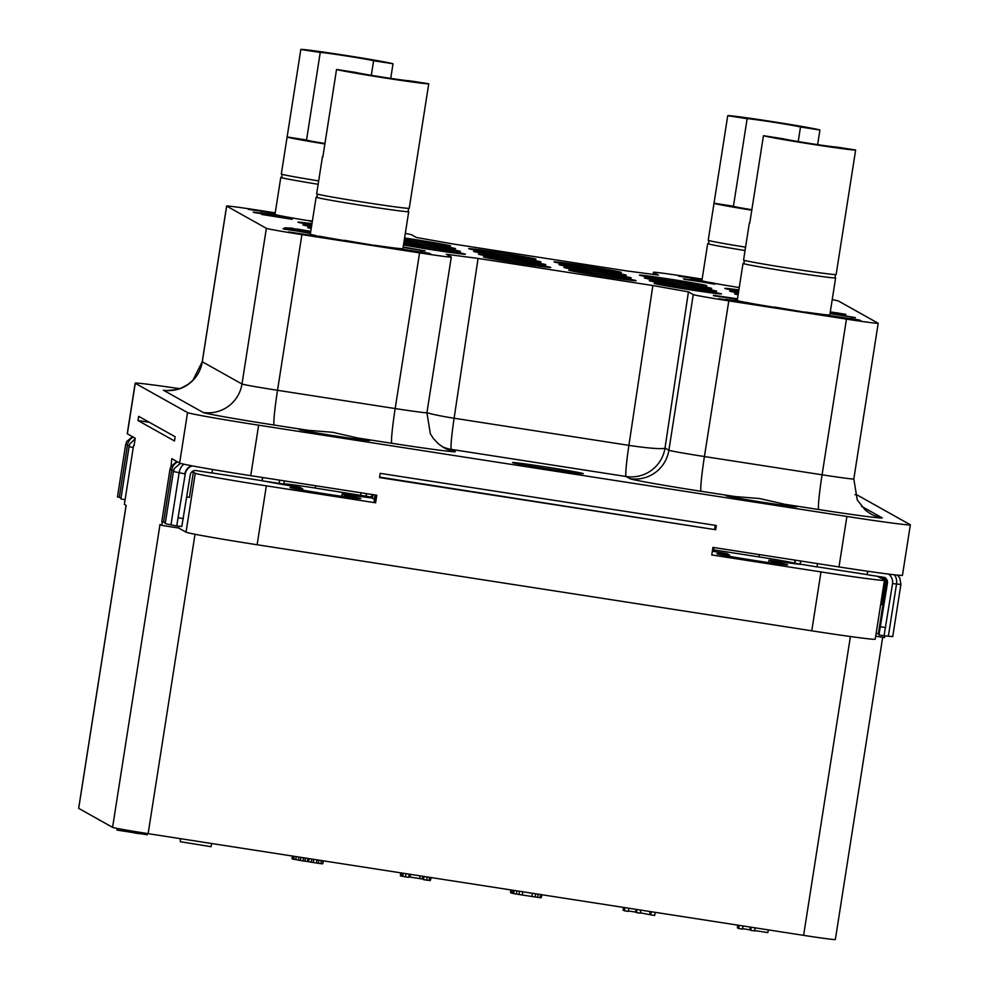 <?xml version="1.0" encoding="UTF-8"?>
<svg xmlns="http://www.w3.org/2000/svg" width="989" height="989" viewBox="0 0 989 989"><rect width="100%" height="100%" fill="white"/><g stroke="black" fill="none" stroke-linecap="round" stroke-linejoin="round"><path stroke-width="1.48" d="M702.005 279.912L678.491 276.079L702.128 279.096L685.253 276.463A34.083 0.779 8.9 0 0 653.519 272.272A34.083 0.779 8.9 0 0 653.568 272.334L658.451 275.09L626.729 270.912L451.936 243.788L416.381 237.484L411.548 234.776A34.083 0.779 8.9 0 0 405.317 233.392M878.195 323.304L853.816 478.985A34.083 0.779 -171.1 0 1 822.082 474.794L704.428 456.547A34.083 0.779 -171.1 0 1 668.885 450.242L665.004 448.079A34.083 2.843 8.5 0 1 628.905 445.359L652.864 285.549L688.431 291.854L693.264 294.561A34.083 0.779 8.9 0 0 728.806 300.866L846.46 319.113A34.083 0.779 8.9 0 0 878.195 323.304A34.083 0.779 8.9 0 0 878.133 323.242L838.449 301.015A34.083 0.779 8.9 0 0 832.219 299.63M652.864 285.549L478.07 258.426L454.112 418.236A34.083 2.077 -81.2 0 0 451.33 449.389L455.2 451.565A68.154 1.545 -171.1 0 1 391.842 443.295L357.721 438.003A35.789 0.816 -171.1 0 1 369.824 440.525A35.789 0.816 -171.1 0 1 336.507 436.124A35.789 0.816 -171.1 0 1 299.123 429.449A35.789 0.816 -171.1 0 1 308.321 430.339L332.687 432.292L357.721 438.003M273.718 212.61L258.352 210.224A34.083 0.779 8.9 0 0 226.617 206.033A34.083 0.779 8.9 0 0 226.666 206.083L266.362 228.311A34.083 0.779 8.9 0 0 301.905 234.616L419.559 252.875A34.083 0.779 8.9 0 0 451.293 257.066A34.083 0.779 8.9 0 0 451.231 257.004L446.348 254.247M446.41 254.297L478.07 258.426M311.312 227.866A34.083 0.779 8.9 0 0 307.752 227.668A34.083 0.779 8.9 0 0 311.214 228.546M311.646 225.752A34.083 0.779 8.9 0 0 302.832 224.911A34.083 0.779 8.9 0 0 311.486 226.778M311.968 223.712A34.083 0.779 8.9 0 0 297.912 222.154A34.083 0.779 8.9 0 0 311.77 224.948M403.5 244.938A34.083 0.779 8.9 0 0 433.652 250.007A34.083 0.779 8.9 0 0 465.374 254.21A34.083 0.779 8.9 0 0 429.77 247.843A34.083 0.779 8.9 0 0 403.636 244.098M403.784 243.146A34.083 0.779 8.9 0 0 428.732 247.25A34.083 0.779 8.9 0 0 460.454 251.466A34.083 0.779 8.9 0 0 424.862 245.087A34.083 0.779 8.9 0 0 403.957 242.021M404.068 241.291A34.083 0.779 8.9 0 0 423.811 244.506A34.083 0.779 8.9 0 0 455.533 248.709A34.083 0.779 8.9 0 0 419.942 242.33A34.083 0.779 8.9 0 0 404.278 239.993M404.365 239.412A34.083 0.779 8.9 0 0 418.891 241.749A34.083 0.779 8.9 0 0 450.613 245.952A34.083 0.779 8.9 0 0 415.021 239.573A34.083 0.779 8.9 0 0 404.588 238.003M515.158 261.096A34.083 0.779 8.9 0 0 483.423 256.917A34.083 0.779 8.9 0 0 519.027 263.259A34.083 0.779 8.9 0 0 550.749 267.463A34.083 0.779 8.9 0 0 515.158 261.096M510.237 258.339A34.083 0.779 8.9 0 0 478.503 254.161A34.083 0.779 8.9 0 0 514.107 260.503A34.083 0.779 8.9 0 0 545.829 264.706A34.083 0.779 8.9 0 0 510.237 258.339M505.317 255.582A34.083 0.779 8.9 0 0 473.595 251.416A34.083 0.779 8.9 0 0 509.187 257.746A34.083 0.779 8.9 0 0 540.909 261.949A34.083 0.779 8.9 0 0 505.317 255.582M500.397 252.825A34.083 0.779 8.9 0 0 468.675 248.659A34.083 0.779 8.9 0 0 504.279 255.001A34.083 0.779 8.9 0 0 536.001 259.205A34.083 0.779 8.9 0 0 500.397 252.825M600.533 274.336A34.083 0.779 8.9 0 0 568.811 270.17A34.083 0.779 8.9 0 0 604.403 276.512A34.083 0.779 8.9 0 0 636.125 280.715A34.083 0.779 8.9 0 0 600.533 274.336M595.613 271.579A34.083 0.779 8.9 0 0 563.891 267.413A34.083 0.779 8.9 0 0 599.482 273.755A34.083 0.779 8.9 0 0 631.217 277.958A34.083 0.779 8.9 0 0 595.613 271.579M590.693 268.835A34.083 0.779 8.9 0 0 558.97 264.656A34.083 0.779 8.9 0 0 594.574 270.998A34.083 0.779 8.9 0 0 626.297 275.202A34.083 0.779 8.9 0 0 590.693 268.835M585.785 266.078A34.083 0.779 8.9 0 0 554.05 261.912A34.083 0.779 8.9 0 0 589.654 268.242A34.083 0.779 8.9 0 0 621.376 272.445A34.083 0.779 8.9 0 0 585.785 266.078M685.909 287.589A34.083 0.779 8.9 0 0 654.186 283.423A34.083 0.779 8.9 0 0 689.79 289.752A34.083 0.779 8.9 0 0 721.513 293.956A34.083 0.779 8.9 0 0 685.909 287.589M681.001 284.832A34.083 0.779 8.9 0 0 649.266 280.666A34.083 0.779 8.9 0 0 684.87 287.008A34.083 0.779 8.9 0 0 716.592 291.211A34.083 0.779 8.9 0 0 681.001 284.832M676.08 282.075A34.083 0.779 8.9 0 0 644.346 277.909A34.083 0.779 8.9 0 0 679.95 284.251A34.083 0.779 8.9 0 0 711.672 288.454A34.083 0.779 8.9 0 0 676.08 282.075M671.16 279.331A34.083 0.779 8.9 0 0 639.438 275.152A34.083 0.779 8.9 0 0 675.03 281.494A34.083 0.779 8.9 0 0 706.752 285.697A34.083 0.779 8.9 0 0 671.16 279.331M738.214 294.104A34.083 0.779 8.9 0 0 734.654 293.918A34.083 0.779 8.9 0 0 738.115 294.784M738.548 291.99A34.083 0.779 8.9 0 0 729.734 291.162A34.083 0.779 8.9 0 0 738.387 293.016M738.87 289.95A34.083 0.779 8.9 0 0 724.813 288.405A34.083 0.779 8.9 0 0 738.672 291.186M374.707 245.26A46.866 1.063 8.9 0 0 402.919 248.684L408.717 211.658A46.866 1.063 8.9 0 1 363.668 205.687A46.866 1.063 8.9 0 1 316.196 197.244A46.866 1.063 -171.1 0 1 316.121 197.157L310.323 234.195A46.866 1.063 8.9 0 0 310.398 234.269A46.866 1.063 8.9 0 0 316.121 235.629M318.507 236.272L318.532 236.074A46.866 1.063 8.9 0 0 344.271 240.55M804.972 311.992A46.866 1.063 8.9 0 0 829.82 314.935L835.618 277.909A46.866 1.063 8.9 0 1 790.57 271.926A46.866 1.063 8.9 0 1 743.098 263.482A46.866 1.063 -171.1 0 1 743.023 263.408L737.225 300.433A46.866 1.063 8.9 0 0 737.299 300.508A46.866 1.063 8.9 0 0 743.308 301.929M748.784 302.955A46.866 1.063 8.9 0 0 774.523 307.332M281.531 177.303A46.866 1.063 8.9 0 0 280.789 177.377L274.991 214.403A46.866 1.063 8.9 0 0 275.066 214.477A46.866 1.063 8.9 0 0 279.986 215.676M283.101 216.282A46.866 1.063 8.9 0 0 309.038 220.77M708.421 243.541A46.866 1.063 8.9 0 0 707.691 243.615L701.893 280.641A46.866 1.063 8.9 0 0 701.967 280.728A46.866 1.063 8.9 0 0 707.147 281.964M713.341 283.151A46.866 1.063 8.9 0 0 739.24 287.552M713.341 283.2L684.042 278.947M683.424 278.849L714.837 284.189L691.286 280.011L713.873 283.287L690.421 279.528L713.366 283.002M275.239 212.833L247.992 208.815L275.103 213.686M274.077 213.092L251.997 209.495L275.226 212.919M283.077 216.43L253.777 212.178M253.159 212.079L284.585 217.419L261.022 213.253L283.62 216.517L260.156 212.759L283.101 216.232M312.301 221.536L310.299 221.252L312.24 221.956M312.363 221.128L309.062 220.572L311.77 221.462M261.764 214.489L292.237 219.311M737.485 298.814L713.39 295.266L737.349 299.618M748.772 303.042L719.473 298.789M718.855 298.69L750.268 304.031L726.717 299.852L749.303 303.129L725.839 299.37L748.797 302.844M774.572 307.072L775.673 308.049L805.986 312.413L774.572 307.072L805.986 312.413M858.959 320.288L829.833 315.565L859.725 320.053M829.833 315.565L860.887 320.708M830.031 313.612L855.448 317.654L830.092 313.167M831.329 312.561L845.867 314.329L830.29 311.869M838.128 312.87L838.796 313.402M310.583 232.539L283.126 228.496L310.447 233.404M309.211 232.774L310.521 232.959M319.311 236.73L289.208 232.019M288.59 231.921L320.016 237.273L296.453 233.095L319.336 236.519M344.308 240.302L345.408 241.291L375.721 245.643L344.308 240.302L375.721 245.643M428.694 253.53L399.581 248.795L429.461 253.295M399.581 248.795L430.623 253.938M403.116 247.435L425.183 250.897L403.178 246.99M310.781 231.29L292.793 228.583M292.831 228.236L284.857 227.779L310.756 231.463M298.109 229.844L310.694 231.797M179.553 388.665A68.154 1.545 8.9 0 0 135.147 383.188A68.154 1.545 8.9 0 0 135.258 383.299L187.539 412.574A68.154 1.545 8.9 0 0 258.636 425.183L846.893 516.456A68.154 1.545 8.9 0 0 910.35 524.838A68.154 1.545 8.9 0 0 910.239 524.726L857.97 495.44A68.154 1.545 8.9 0 0 855.015 494.611M784.623 504.254A35.789 0.816 -171.1 0 1 796.726 506.764A35.789 0.816 -171.1 0 1 763.409 502.363A35.789 0.816 -171.1 0 1 726.025 495.699A35.789 0.816 -171.1 0 1 735.223 496.577L759.577 498.543L784.623 504.254L818.744 509.545A68.154 1.545 -171.1 0 0 882.101 517.803L861.468 506.257M545.891 466.969A35.789 0.816 -171.1 0 1 583.275 473.644A35.789 0.816 -171.1 0 1 549.958 469.243A35.789 0.816 -171.1 0 1 512.574 462.568A35.789 0.816 -171.1 0 1 545.891 466.969M135.147 383.188L127.247 433.677A68.154 1.545 8.9 0 0 127.358 433.788L135.246 438.214L134.084 445.594M171.06 466.301L171.74 458.649L179.627 463.062A68.154 1.545 8.9 0 0 250.736 475.672L376.784 495.229L375.597 502.808L374.102 501.967L375.4 495.019M880.655 604.563A34.083 0.779 8.9 0 0 881.817 604.551L885.773 579.307A34.083 0.779 8.9 0 1 882.448 579.121L884.339 580.184A68.154 1.545 -171.1 0 1 884.45 580.296A68.154 1.545 -171.1 0 1 820.981 571.914L711.746 554.965L712.933 547.387L838.981 566.944A68.154 1.545 8.9 0 0 902.45 575.326L910.35 524.838M875.698 636.174L884.525 637.546L884.796 635.779M877.428 576.303L880.569 578.071A34.083 0.779 8.9 0 1 885.773 579.307M375.597 502.808L266.35 485.846A68.154 1.545 -171.1 0 1 195.253 473.249L193.362 472.186A34.083 0.779 8.9 0 1 191.829 471.889M729.449 556.35L729.635 555.126L727.039 553.667A61.343 1.397 -171.1 0 1 712.327 551.207M729.635 555.126A35.789 0.816 8.9 0 0 716.926 553.753A35.789 0.816 8.9 0 0 716.988 553.815A35.789 0.816 8.9 0 0 753.235 560.269A35.789 0.816 8.9 0 0 787.627 564.83A35.789 0.816 8.9 0 0 787.578 564.768A35.789 0.816 8.9 0 0 771.655 561.641L769.059 560.182A61.343 1.397 -171.1 0 0 800.509 564.373M302.547 490.099L302.733 488.875L300.137 487.416A61.343 1.397 -171.1 0 1 265.25 481.309M302.733 488.875A35.789 0.816 8.9 0 0 290.024 487.515A35.789 0.816 8.9 0 0 290.086 487.577A35.789 0.816 8.9 0 0 326.333 494.018A35.789 0.816 8.9 0 0 360.738 498.592A35.789 0.816 8.9 0 0 360.676 498.53A35.789 0.816 8.9 0 0 344.753 495.39L342.157 493.944A61.343 1.397 -171.1 0 0 372.457 497.999M178.885 526.333L178.626 528.015L161.813 525.406L162.357 521.945M192.274 465.881A10.224 10.199 119.3 0 0 185.215 474.065L176.771 525.666L185.215 474.065M212.487 469.466L211.918 473.039L196.094 470.579A5.118 5.106 -60.7 0 0 190.259 474.844L181.815 526.457L176.462 525.95M262.555 477.502L262.048 480.691L211.943 472.915M262.864 477.551L262.048 480.691M283.905 484.091L284.412 480.901L283.905 484.091L262.345 480.864M371.938 494.475L371.53 497.096L315.293 488.059A34.083 0.779 8.9 0 0 283.954 483.819M371.53 497.096L372.569 497.257M817.495 563.619L816.976 566.92L794.55 563.211A34.083 0.779 8.9 0 0 758.996 556.906L712.562 549.711M867.637 571.246L867.106 574.584L817.001 566.808M867.946 571.283L867.106 574.584M892.548 583.584L900.905 584.45L892.733 636.619L884.055 635.754L892.523 583.819A10.224 10.199 119.3 0 0 888.604 574.102M867.402 574.745L883.226 577.205A5.118 5.106 -60.7 0 1 887.479 583.04L878.961 634.963L884.018 635.742L878.949 634.963M880.544 576.785A5.118 5.106 -60.7 0 1 880.791 578.108M882.683 637.262L835.346 939.55A34.083 0.779 -171.1 0 1 803.612 935.359L148.127 833.653A34.083 0.779 -171.1 0 1 112.585 827.348L78.7 808.372L126.147 505.428L124.354 504.415L133.577 445.507M121.066 497.751L117.456 496.935L125.628 444.753L129.287 445.594M125.084 499.766L120.893 498.852L129.065 446.682L133.255 447.597M176.784 461.467L170.874 466.66L169.947 469.577L161.776 521.759L165.386 522.588M180.381 463.347L174.336 468.526L173.384 471.506L165.212 523.676L176.376 525.938M181.815 526.457L176.425 525.95M879.085 634.023L876.143 633.356M324.948 143.504A27.259 0.618 8.9 0 1 306.516 140.055A27.259 0.618 8.9 0 1 306.479 140.018A27.259 0.618 8.9 0 1 306.541 139.981L320.238 52.466A27.259 0.618 8.9 0 1 345.569 55.841A27.259 0.618 8.9 0 1 373.607 60.749L371.32 75.325M306.541 139.981L287.119 136.964L300.829 49.45L320.238 52.466M318.668 180.913A46.866 1.063 -171.1 0 1 281.395 174.089A46.866 1.063 8.9 0 1 281.321 174.002L287.119 136.977A46.866 1.063 8.9 0 0 287.119 136.977A46.866 1.063 8.9 0 0 287.193 137.063A46.866 1.063 8.9 0 0 324.874 143.949M390.729 78.391L393.016 63.753A46.866 1.063 8.9 0 0 344.456 55.223A46.866 1.063 8.9 0 0 300.829 49.45M393.016 63.753L373.607 60.749M318.137 184.275A46.866 1.063 -171.1 0 1 280.864 177.451A46.866 1.063 8.9 0 1 280.789 177.377M751.85 209.742A27.259 0.618 8.9 0 1 733.418 206.305A27.259 0.618 8.9 0 1 733.381 206.256A27.259 0.618 8.9 0 1 733.442 206.231L747.14 118.705A27.259 0.618 8.9 0 1 772.471 122.092A27.259 0.618 8.9 0 1 800.497 126.988L798.222 141.575M733.442 206.231L714.021 203.215L727.731 115.688L747.14 118.705M745.57 247.163A46.866 1.063 -171.1 0 1 708.297 240.327A46.866 1.063 8.9 0 1 708.211 240.253L714.021 203.227A46.866 1.063 8.9 0 0 714.021 203.227A46.866 1.063 8.9 0 0 714.095 203.301A46.866 1.063 8.9 0 0 751.776 210.2M817.631 144.641L819.918 130.004A46.866 1.063 8.9 0 0 771.358 121.462A46.866 1.063 8.9 0 0 727.731 115.688M819.918 130.004L800.497 126.988M745.038 250.526A46.866 1.063 -171.1 0 1 707.765 243.69A46.866 1.063 8.9 0 1 707.691 243.615M763.446 135.703L782.868 138.707A27.259 0.618 8.9 0 0 810.893 143.615A27.259 0.618 8.9 0 0 836.224 146.99L855.646 150.007L841.936 237.521A46.866 1.063 8.9 0 0 841.936 237.508A46.866 1.063 8.9 0 0 841.936 237.496L836.138 274.546A46.866 1.063 8.9 0 1 791.101 268.563A46.866 1.063 8.9 0 1 743.629 260.119A46.866 1.063 -171.1 0 1 743.555 260.045L749.353 223.02A46.866 1.063 8.9 0 0 749.427 223.094A46.866 1.063 8.9 0 0 749.736 223.217L763.446 135.703A46.866 1.063 8.9 0 0 812.006 144.233A46.866 1.063 8.9 0 0 855.646 150.007M743.023 263.408A46.866 1.063 -171.1 0 1 744.074 263.346M834.939 277.612A46.866 1.063 -171.1 0 1 835.544 277.835A46.866 1.063 8.9 0 1 835.618 277.909M336.544 69.453L355.966 72.469A27.259 0.618 8.9 0 0 383.992 77.365A27.259 0.618 8.9 0 0 409.322 80.752L428.744 83.768L415.034 171.282A46.866 1.063 8.9 0 0 415.034 171.27A46.866 1.063 8.9 0 0 415.034 171.258L409.236 208.296A46.866 1.063 8.9 0 1 364.199 202.312A46.866 1.063 8.9 0 1 316.727 193.869A46.866 1.063 -171.1 0 1 316.653 193.795L322.451 156.769A46.866 1.063 8.9 0 0 322.525 156.843A46.866 1.063 8.9 0 0 322.834 156.979L336.544 69.453A46.866 1.063 8.9 0 0 385.117 77.995A46.866 1.063 8.9 0 0 428.744 83.768M316.121 197.157A46.866 1.063 -171.1 0 1 317.172 197.108L317.296 194.067M408.037 211.374A46.866 1.063 -171.1 0 1 408.642 211.584A46.866 1.063 8.9 0 1 408.717 211.658M112.585 827.348L160.02 524.393L161.813 525.406M138.015 420.535L138.67 416.332L175.164 436.767L174.509 440.983L138.015 420.535L149.314 422.291M884.45 580.296L875.228 639.203A68.154 1.545 -171.1 0 1 811.759 630.821L257.128 544.754A68.154 1.545 -171.1 0 1 186.031 532.156L178.626 528.015M78.7 808.372A34.083 0.779 -171.1 0 1 78.65 808.31L126.085 505.391M90.939 815.233L90.123 814.775M180.715 838.709L180.258 841.688L180.406 838.66M211.584 843.493L211.09 846.708L180.258 841.688M100.099 820.363L99.246 820.141M108.975 825.321L108.085 825.086M117.023 828.386L116.999 830.08L117.258 828.436M134.578 831.477L134.38 832.775L116.999 830.08M134.961 831.539L134.38 832.775M138.819 832.169L138.608 833.579L134.739 832.985M147.448 833.542L147.25 834.778L138.621 833.43M308.407 858.514L307.913 861.604L300.409 860.529L291.99 858.675L292.398 856.041M307.839 858.427L307.344 861.543M309.124 858.625L308.63 861.74L307.913 861.604M311.807 859.045L311.312 862.198L308.63 861.74M313.785 859.354L313.29 862.519L311.312 862.198M316.999 859.849L316.505 863.026L313.29 862.519M318.891 860.146L318.396 863.298L316.505 863.026M321.351 860.529L320.869 863.644L318.396 863.298M323.131 860.801L322.649 863.854L320.869 863.644M323.576 860.875L322.649 863.854M293.325 856.177L292.855 859.157M294.166 856.313L293.684 859.367M296.243 856.635L295.76 859.75M298.938 857.055L298.443 860.207M300.903 857.352L300.409 860.529M303.487 857.76L302.993 860.924M305.378 858.044L304.884 861.209M423.997 876.452L423.502 879.654L423.774 876.415M427.174 876.946L426.679 880.136L423.502 879.654M429.597 877.33L429.115 880.457L426.679 880.136M430.734 877.503L430.252 880.569L429.115 880.457M431.179 877.577L430.252 880.569M400.582 872.817L400.458 875.871L400.928 872.879M401.769 873.003L401.287 876.081L400.458 875.871M403.215 873.225L402.721 876.353L401.287 876.081M405.935 873.658L405.441 876.835L402.721 876.353M409.199 874.152L408.692 877.354L405.441 876.835M410.497 874.363L410.076 877.082L408.766 876.897M420.152 875.858L419.732 878.578L410.076 877.082M422.76 876.266L422.34 878.998L419.732 878.578M423.341 879.172L422.34 878.998M511.82 890.088L511.35 893.067L510.485 892.585L510.893 889.939M512.661 890.211L512.178 893.265L511.35 893.067M514.095 890.434L513.612 893.549L512.178 893.265M516.827 890.854L516.332 894.031L513.612 893.549M519.472 891.274L518.978 894.476L516.332 894.031M522.736 891.781L522.229 894.996L518.978 894.476M532.391 893.277L531.884 896.491L522.229 894.996M535.568 893.772L535.074 896.974L531.884 896.491M538.065 894.155L537.571 897.332L535.074 896.974M540.489 894.526L540.006 897.641L537.571 897.332M541.626 894.711L541.144 897.765L540.006 897.641M542.071 894.773L541.144 897.765M651.281 911.722L650.787 914.874L640.402 912.822M650.119 911.549L649.699 914.269M655.138 912.328L654.644 915.48L650.787 914.874M623.503 907.408L623.095 910.053L624.393 910.782L624.887 907.63M628.757 908.223L628.262 911.388L624.393 910.782M635.964 909.348L635.531 912.068L628.324 910.956M636.965 909.497L636.483 912.6L635.531 912.068M640.823 910.103L640.34 913.206L636.483 912.6M768.28 929.883L767.847 932.602L754.694 930.562M737.794 925.148L737.374 927.793L738.684 928.523L739.179 925.358M743.036 925.964L742.541 929.116L738.684 928.523M750.255 927.076L749.823 929.808L742.615 928.683M751.257 927.237L750.775 930.34L749.823 929.808M755.114 927.843L754.632 930.933L750.775 930.34M186.81 496.911A34.083 0.779 8.9 0 0 189.406 497.43L193.362 472.186M379.553 477.563L380.209 473.348L716.357 525.505L715.69 529.721L379.553 477.563M379.615 477.131L715.69 529.721M714.627 529.127L715.22 525.332M771.445 562.988L771.655 561.641M768.676 562.593L769.059 560.182M341.774 496.342L342.157 493.944M344.543 496.738L344.753 495.39M688.431 291.854L665.004 448.079A34.083 34.009 -60.7 0 1 626.124 476.513A34.083 2.077 98.8 0 1 628.905 445.359L454.112 418.236A34.083 2.843 -171.5 0 1 426.927 412.685M441.922 446.496A34.083 34.009 119.3 0 0 451.33 449.389L626.124 476.513L629.993 478.688A68.154 1.545 -171.1 0 0 701.09 491.286L735.223 496.577M372.977 494.636L372.408 498.271L374.349 499.358L375.041 494.957M678.491 276.079L702.054 279.578M702.066 279.491L682.262 276.265L702.116 279.182M684.301 279.331L714.899 283.855M248.227 209.309L275.152 213.352M254.037 212.573L284.634 217.085M310.299 221.252L312.289 221.623M309.236 221.029L312.351 221.215M713.625 295.76L737.411 299.284M737.423 299.197L717.396 295.946L737.46 298.901M719.732 299.173L750.33 303.697M850.886 317.296L855.448 317.654M830.08 313.266L850.936 316.962M844.285 314.589L845.471 314.378M841.849 314.279L844.334 314.255M839.315 313.896L841.899 313.933M838.029 313.698L839.364 313.562M835.408 313.278L838.079 313.365M833.406 312.932L835.47 312.944M831.39 312.215L833.467 312.598M283.373 228.991L310.497 233.07M310.509 232.984L287.131 229.176L310.571 232.625M289.468 232.415L320.065 236.927M420.622 250.526L425.183 250.897M403.166 247.102L420.671 250.192M294.228 229.386L298.146 229.646M284.857 227.779L293.918 228.842M296.947 228.978L309.792 231.216L296.947 228.978M308.321 430.339L274.2 425.047A68.154 1.545 -171.1 0 1 203.091 412.438L163.408 390.21A34.083 34.009 -60.7 0 0 202.288 361.764L226.666 206.083M169.947 469.577L173.619 470.418M177.624 461.95A10.224 9.111 101.5 0 0 171.74 470.035L163.568 522.217M173.384 471.506L184.881 473.879A10.224 10.199 119.3 0 1 191.693 465.77M184.078 464.237A10.224 6.7 100 0 0 179.145 472.705L170.973 524.875M183.41 518.607L178.366 517.828M279.145 483.473L279.664 480.159M315.293 488.059L315.652 485.747M360.664 495.093L361.034 492.782M366.004 496.045L366.387 493.61M366.585 493.647L366.19 496.157M713.613 549.872L713.984 547.547M758.996 556.906L759.354 554.594M794.55 563.211L795.032 560.133M795.341 560.182L794.835 563.371M800.694 561.01L800.175 564.311M885.662 627.582L880.618 626.791M894.328 574.794A10.224 7.591 97.5 0 1 896.529 584.017L888.357 636.199M880.828 576.834A5.118 5.106 -60.7 0 1 881.125 578.182M133.317 437.126A10.224 9.099 101.4 0 0 127.445 445.223L119.273 497.393M887.479 583.04L879.023 634.641M884.759 577.7A5.118 5.106 -60.7 0 1 887.133 582.842L878.937 634.901M886.391 579.331A5.118 4.549 -78.6 0 1 886.527 581.705L885.427 581.47M887.158 581.829L886.527 581.705L878.356 633.875M127.358 433.788L135.258 383.299M179.627 463.062L187.539 412.574M195.018 534.258L148.127 833.653M850.404 636.52L803.612 935.359M195.253 473.249L186.031 532.156M266.35 485.846L257.128 544.754M820.981 571.914L811.759 630.821M250.736 475.672L258.636 425.183M838.981 566.944L846.893 516.456M728.806 300.866L704.428 456.547A34.083 2.077 -81.2 0 0 701.09 491.286M846.46 319.113L822.082 474.794A34.083 2.077 -81.2 0 0 818.744 509.545M693.264 294.561L668.885 450.242A34.083 34.009 -60.7 0 1 629.993 478.688M419.559 252.875L395.18 408.556A34.083 0.779 -171.1 0 0 426.914 412.747L430.363 433.751L433.355 438.498L438.473 443.913L443.814 447.634A34.083 34.009 119.3 0 0 455.2 451.565M274.2 425.047A34.083 2.077 -81.2 0 1 277.526 390.296L395.18 408.556A34.083 2.077 -81.2 0 0 391.842 443.295M301.905 234.616L277.526 390.296A34.083 0.779 -171.1 0 1 241.984 384.004A34.083 34.009 -60.7 0 1 203.091 412.438M168.414 390.395L175.906 389.678L181.951 387.762L188.442 384.103L192.904 380.283L202.238 361.714A34.083 0.779 -171.1 0 0 202.288 361.764L241.984 384.004L266.362 228.311M853.816 478.985L857.265 500.001L865.375 510.163L870.716 513.884A34.083 34.009 119.3 0 0 882.101 517.803M653.197 274.695L653.568 272.334M900.905 584.45L899.792 577.984L897.505 575.141M132.452 436.644L126.691 441.539L125.628 444.753M135.147 438.856L129.992 443.727L129.065 446.682M883.165 577.193L883.981 578.763M884.586 577.601C885.378 577.131 886.218 578.874 887.096 582.805M281.816 177.328L281.964 174.287M708.717 243.566L708.866 240.525M744.198 260.317L744.049 263.358M835.025 277.662L835.52 274.596M408.123 211.423L408.618 208.345M426.914 412.747L451.293 257.066M202.238 361.714L226.617 206.033M653.136 274.682L653.519 272.272"/></g></svg>
